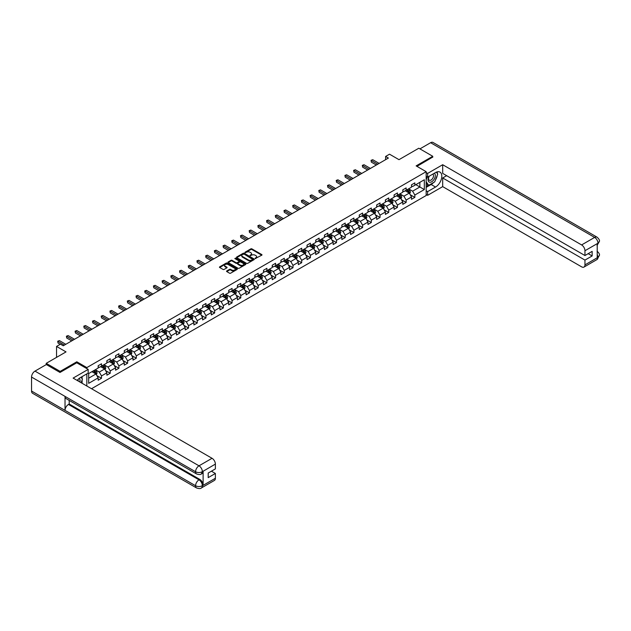 <?xml version="1.0" encoding="UTF-8"?>
<svg xmlns="http://www.w3.org/2000/svg" width="631" height="631" viewBox="0 0 631 631"><rect width="100%" height="100%" fill="white"/><g stroke="black" fill="none" stroke-linecap="round" stroke-linejoin="round"><path stroke-width="0.95" d="M255.184 258.568L261.762 255.208A0.773 0.45 0 0 0 261.762 254.569L251.911 248.882A0.773 0.45 0 0 0 250.815 248.882L244.994 252.242L244.994 252.684L246.516 252.25A2.477 1.428 0 0 1 250.018 252.25L250.838 252.723A2.477 1.428 0 0 1 251.564 253.733A2.477 1.428 0 0 1 250.838 254.75L250.089 255.626L251.603 255.192A2.477 1.428 0 0 1 255.113 255.192L255.934 255.665A2.477 1.428 0 0 1 256.659 256.675A2.477 1.428 0 0 1 255.934 257.685L255.184 258.118M226.774 270.951A0.773 0.45 0 0 0 226.774 271.582L229.534 273.184A0.773 0.45 0 0 0 230.63 273.184L237.098 269.453A0.773 0.45 0 0 0 237.098 268.814L227.239 263.127A0.773 0.45 0 0 0 226.143 263.127L219.683 266.858A0.773 0.45 0 0 0 219.683 267.489L223.019 269.421A0.773 0.45 0 0 0 224.115 269.421L226.884 267.82A0.773 0.45 0 0 0 226.884 267.189L225.228 266.235A2.074 1.199 0 0 1 224.62 265.383A2.074 1.199 0 0 1 225.898 264.279A2.074 1.199 0 0 1 228.154 264.539L234.645 268.285A2.074 1.199 0 0 1 235.253 269.129A2.074 1.199 0 0 1 233.975 270.242A2.074 1.199 0 0 1 231.711 269.981L230.63 269.35A0.773 0.45 0 0 0 229.534 269.35L226.774 270.951L226.774 271.582M432.748 157.253L432.748 156.283L418.803 148.23L398.997 159.667L389.516 154.193L385.604 156.449L388.396 158.058L63.242 345.78L60.45 344.171L56.545 346.427L56.545 357.383M76.801 362.825L76.801 361.792L60.174 371.391L46.221 363.338L66.026 351.901L56.545 346.427M76.801 361.792L86.841 367.589L426.17 171.679L426.17 195.515L91.527 388.72M432.748 156.283L416.129 165.882L426.17 171.679M246.571 263.348A0.773 0.45 0 0 0 247.667 263.348L254.127 259.617A0.773 0.45 0 0 0 254.127 258.986L244.268 253.291A0.773 0.45 0 0 0 243.172 253.291L236.712 257.022A0.773 0.45 0 0 0 236.712 257.653L246.571 263.348M235.04 258.678L245.601 264.539L239.149 268.262A0.773 0.45 0 0 1 238.053 268.262L228.193 262.575L228.193 261.936A0.773 0.45 0 0 0 228.193 262.575M228.193 261.936L230.962 260.343A0.773 0.45 0 0 1 232.058 260.343L236.057 262.654A0.773 0.45 0 0 0 237.153 262.654L238.983 261.589A0.773 0.45 0 0 0 238.983 260.958L234.819 258.56L235.592 258.111L245.609 263.9A0.773 0.45 0 0 1 245.609 264.531L245.609 263.9M46.221 364.623L46.221 363.338M60.174 371.391L60.174 372.361M86.841 386.014L86.841 373.875M86.841 368.622L86.841 367.589M96.858 375.595L101.512 378.284L101.512 375.934L106.868 372.842L106.868 375.193L110.22 373.26L110.22 370.91L115.576 367.818L115.576 370.168L118.92 368.236L118.92 365.885L124.275 362.793L124.275 365.144L127.628 363.211L127.628 360.861L132.983 357.769L132.983 360.12L136.328 358.187L136.328 355.837L141.683 352.745L141.683 355.095L145.027 353.163L145.027 350.812L150.391 347.713L150.391 350.071L153.735 348.138L153.735 345.78L159.091 342.688L159.091 345.047L162.435 343.114L162.435 340.756L167.791 337.664L167.791 340.014L171.143 338.082L171.143 335.731L176.499 332.64L176.499 334.99L179.843 333.058L179.843 330.707L185.198 327.615L185.198 329.966L188.551 328.033L188.551 325.683L193.906 322.591L193.906 324.941L197.251 323.009L197.251 320.658L202.606 317.567L202.606 319.917L205.958 317.985L205.958 315.634L211.314 312.542L211.314 314.893L214.658 312.96L214.658 310.61L220.014 307.518L220.014 309.868L223.366 307.936L223.366 305.585L228.722 302.494L228.722 304.844L232.066 302.912L232.066 300.561L237.422 297.469L237.422 299.82L240.774 297.887L240.774 295.537L246.129 292.445L246.129 294.795L249.474 292.863L249.474 290.512L254.829 287.42L254.829 289.771L258.182 287.839L258.182 285.488L263.537 282.388L263.537 284.747L266.881 282.814L266.881 280.456L272.237 277.364L272.237 279.722L275.581 277.782L275.581 275.431L280.937 272.34L280.937 274.69L284.289 272.758L284.289 270.407L289.645 267.315L289.645 269.666L292.989 267.733L292.989 265.383L298.345 262.291L298.345 264.641L301.697 262.709L301.697 260.358L307.052 257.267L307.052 259.617L310.397 257.685L310.397 255.334L315.752 252.242L315.752 254.593L319.105 252.66L319.105 250.31L324.46 247.218L324.46 249.568L327.805 247.636L327.805 245.285L333.16 242.194L333.16 244.544L336.512 242.612L336.512 240.261L341.868 237.169L341.868 239.52L345.212 237.587L345.212 235.237L350.568 232.145L350.568 234.495L353.92 232.563L353.92 230.212L359.276 227.121L359.276 229.471L362.62 227.539L362.62 225.188L367.976 222.096L367.976 224.447L371.328 222.514L371.328 220.156L376.683 217.064L376.683 219.422L380.028 217.49L380.028 215.132L385.383 212.04L385.383 214.39L388.728 212.458L388.728 210.107L394.091 207.015L394.091 209.366L397.435 207.433L397.435 205.083L402.791 201.991L402.791 204.341L406.135 202.409L406.135 200.059L411.491 196.967L411.491 199.317L414.843 197.385L414.843 195.034L424.324 189.56L424.324 179.764L419.86 182.343L419.86 186.981L424.324 189.56M101.512 378.284L98.168 380.217L98.168 377.866L88.679 383.34L88.679 373.552L98.168 368.07L98.168 365.72L101.512 363.787L101.512 366.138L106.868 363.046L106.868 360.695L110.22 358.763L110.22 361.113L115.576 358.022L115.576 355.671L118.92 353.739L118.92 356.089L124.275 352.997L124.275 350.647L127.628 348.714L127.628 351.065L132.983 347.973L132.983 345.622L136.328 343.69L136.328 346.04L141.683 342.948L141.683 340.598L145.027 338.666L145.027 341.016L150.391 337.924L150.391 335.574L153.735 333.641L153.735 335.992L159.091 332.9L159.091 330.549L162.435 328.617L162.435 330.967L167.791 327.875L167.791 325.525L171.143 323.593L171.143 325.943L176.499 322.851L176.499 320.501L179.843 318.568L179.843 320.919L185.198 317.827L185.198 315.476L188.551 313.544L188.551 315.894L193.906 312.802L193.906 310.444L197.251 308.512L197.251 310.87L202.606 307.778L202.606 305.42L205.958 303.487L205.958 305.838L211.314 302.746L211.314 300.395L214.658 298.463L214.658 300.813L220.014 297.722L220.014 295.371L223.366 293.439L223.366 295.789L228.722 292.697L228.722 290.347L232.066 288.414L232.066 290.765L237.422 287.673L237.422 285.322L240.774 283.39L240.774 285.74L246.129 282.649L246.129 280.298L249.474 278.366L249.474 280.716L254.829 277.624L254.829 275.274L258.182 273.341L258.182 275.692L263.537 272.6L263.537 270.249L266.881 268.317L266.881 270.667L272.237 267.576L272.237 265.225L275.581 263.293L275.581 265.643L280.937 262.551L280.937 260.201L284.289 258.268L284.289 260.619L289.645 257.527L289.645 255.176L292.989 253.244L292.989 255.594L298.345 252.503L298.345 250.152L301.697 248.212L301.697 250.57L307.052 247.478L307.052 245.12L310.397 243.187L310.397 245.546L315.752 242.446L315.752 240.095L319.105 238.163L319.105 240.514L324.46 237.422L324.46 235.071L327.805 233.139L327.805 235.489L333.16 232.397L333.16 230.047L336.512 228.114L336.512 230.465L341.868 227.373L341.868 225.022L345.212 223.09L345.212 225.441L350.568 222.349L350.568 219.998L353.92 218.066L353.92 220.416L359.276 217.324L359.276 214.974L362.62 213.041L362.62 215.392L367.976 212.3L367.976 209.949L371.328 208.017L371.328 210.368L376.683 207.276L376.683 204.925L380.028 202.993L380.028 205.343L385.383 202.251L385.383 199.901L388.728 197.968L388.728 200.319L394.091 197.227L394.091 194.876L397.435 192.944L397.435 195.294L402.791 192.203L402.791 189.852L406.135 187.92L406.135 190.27L411.491 187.178L411.491 184.82L414.843 182.887L414.843 185.246L424.324 179.764M100.621 366.658L104.636 368.977L99.28 372.069L95.265 369.75M98.168 366.785L99.28 367.431L101.512 366.138M99.28 372.069L101.512 375.934M104.636 368.977L106.868 372.842M109.321 361.634L113.343 363.953L107.988 367.045L103.965 364.726M106.868 361.76L107.988 362.407L110.22 361.113M107.988 367.045L110.22 370.91M113.343 363.953L115.576 367.818M118.029 356.61L122.043 358.929L116.688 362.02L112.673 359.702M115.576 356.736L116.688 357.383L118.92 356.089M116.688 362.02L118.92 365.885M122.043 358.929L124.275 362.793M126.728 351.585L130.751 353.904L125.395 356.996L121.373 354.677M124.275 351.712L125.395 352.358L127.628 351.065M125.395 356.996L127.628 360.861M130.751 353.904L132.983 357.769M135.436 346.553L139.451 348.88L134.095 351.972L130.081 349.653M132.983 346.687L134.095 347.326L136.328 346.04M134.095 351.972L136.328 355.837M139.451 348.88L141.683 352.745M144.136 341.529L148.159 343.848L142.803 346.94L138.781 344.621M141.683 341.663L142.803 342.302L145.027 341.016M142.803 346.94L145.027 350.812M148.159 343.848L150.391 347.713M152.844 336.504L156.859 338.823L151.503 341.915L147.488 339.596M150.391 336.638L151.503 337.277L153.735 335.992M151.503 341.915L153.735 345.78M156.859 338.823L159.091 342.688M161.544 331.48L165.567 333.799L160.203 336.891L156.188 334.572M159.091 331.614L160.203 332.253L162.435 330.967M160.203 336.891L162.435 340.756M165.567 333.799L167.791 337.664M170.252 326.456L174.266 328.775L168.911 331.867L164.896 329.548M167.791 326.582L168.911 327.229L171.143 325.943M168.911 331.867L171.143 335.731M174.266 328.775L176.499 332.64M178.952 321.431L182.966 323.75L177.611 326.842L173.596 324.523M176.499 321.558L177.611 322.204L179.843 320.919M177.611 326.842L179.843 330.707M182.966 323.75L185.198 327.615M187.659 316.407L191.674 318.726L186.319 321.818L182.304 319.499M185.198 316.533L186.319 317.18L188.551 315.894M186.319 321.818L188.551 325.683M191.674 318.726L193.906 322.591M196.359 311.383L200.374 313.702L195.018 316.794L191.004 314.475M193.906 311.509L195.018 312.156L197.251 310.87M195.018 316.794L197.251 320.658M200.374 313.702L202.606 317.567M205.067 306.358L209.082 308.677L203.726 311.769L199.704 309.45M202.606 306.485L203.726 307.131L205.958 305.838M203.726 311.769L205.958 315.634M209.082 308.677L211.314 312.542M213.767 301.334L217.782 303.653L212.426 306.745L208.411 304.426M211.314 301.46L212.426 302.107L214.658 300.813M212.426 306.745L214.658 310.61M217.782 303.653L220.014 307.518M222.467 296.31L226.49 298.629L221.134 301.721L217.111 299.402M220.014 296.436L221.134 297.083L223.366 295.789M221.134 301.721L223.366 305.585M226.49 298.629L228.722 302.494M231.175 291.285L235.189 293.604L229.834 296.696L225.819 294.377M228.722 291.412L229.834 292.058L232.066 290.765M229.834 296.696L232.066 300.561M235.189 293.604L237.422 297.469M239.875 286.261L243.897 288.58L238.542 291.672L234.519 289.353M237.422 286.387L238.542 287.034L240.774 285.74M238.542 291.672L240.774 295.537M243.897 288.58L246.129 292.445M248.582 281.229L252.597 283.548L247.242 286.648L243.227 284.321M246.129 281.363L247.242 282.002L249.474 280.716M247.242 286.648L249.474 290.512M252.597 283.548L254.829 287.42M257.282 276.204L261.305 278.523L255.949 281.615L251.927 279.296M254.829 276.339L255.949 276.977L258.182 275.692M255.949 281.615L258.182 285.488M261.305 278.523L263.537 282.388M265.99 271.18L270.005 273.499L264.649 276.591L260.635 274.272M263.537 271.314L264.649 271.953L266.881 270.667M264.649 276.591L266.881 280.456M270.005 273.499L272.237 277.364M274.69 266.156L278.713 268.475L273.349 271.567L269.334 269.248M272.237 266.29L273.349 266.929L275.581 265.643M273.349 271.567L275.581 275.431M278.713 268.475L280.937 272.34M283.398 261.131L287.413 263.45L282.057 266.542L278.042 264.223M280.937 261.258L282.057 261.904L284.289 260.619M282.057 266.542L284.289 270.407M287.413 263.45L289.645 267.315M292.098 256.107L296.113 258.426L290.757 261.518L286.742 259.199M289.645 256.233L290.757 256.88L292.989 255.594M290.757 261.518L292.989 265.383M296.113 258.426L298.345 262.291M300.806 251.083L304.82 253.402L299.465 256.494L295.45 254.175M298.345 251.209L299.465 251.856L301.697 250.57M299.465 256.494L301.697 260.358M304.82 253.402L307.052 257.267M309.505 246.058L313.52 248.377L308.165 251.469L304.15 249.15M307.052 246.185L308.165 246.831L310.397 245.546M308.165 251.469L310.397 255.334M313.52 248.377L315.752 252.242M318.213 241.034L322.228 243.353L316.872 246.445L312.858 244.126M315.752 241.16L316.872 241.807L319.105 240.514M316.872 246.445L319.105 250.31M322.228 243.353L324.46 247.218M326.913 236.01L330.928 238.329L325.572 241.421L321.558 239.102M324.46 236.136L325.572 236.783L327.805 235.489M325.572 241.421L327.805 245.285M330.928 238.329L333.16 242.194M335.621 230.985L339.636 233.304L334.28 236.396L330.258 234.077M333.16 231.112L334.28 231.758L336.512 230.465M334.28 236.396L336.512 240.261M339.636 233.304L341.868 237.169M344.321 225.961L348.336 228.28L342.98 231.372L338.965 229.053M341.868 226.087L342.98 226.734L345.212 225.441M342.98 231.372L345.212 235.237M348.336 228.28L350.568 232.145M353.021 220.929L357.043 223.256L351.688 226.348L347.665 224.029M350.568 221.063L351.688 221.702L353.92 220.416M351.688 226.348L353.92 230.212M357.043 223.256L359.276 227.121M361.729 215.905L365.743 218.223L360.388 221.315L356.373 218.996M359.276 216.039L360.388 216.678L362.62 215.392M360.388 221.315L362.62 225.188M365.743 218.223L367.976 222.096M370.429 210.88L374.451 213.199L369.096 216.291L365.073 213.972M367.976 211.014L369.096 211.653L371.328 210.368M369.096 216.291L371.328 220.156M374.451 213.199L376.683 217.064M379.136 205.856L383.151 208.175L377.795 211.267L373.781 208.948M376.683 205.99L377.795 206.629L380.028 205.343M377.795 211.267L380.028 215.132M383.151 208.175L385.383 212.04M387.836 200.832L391.859 203.15L386.503 206.242L382.481 203.923M385.383 200.958L386.503 201.604L388.728 200.319M386.503 206.242L388.728 210.107M391.859 203.15L394.091 207.015M396.544 195.807L400.559 198.126L395.203 201.218L391.188 198.899M394.091 195.933L395.203 196.58L397.435 195.294M395.203 201.218L397.435 205.083M400.559 198.126L402.791 201.991M405.244 190.783L409.267 193.102L403.903 196.194L399.888 193.875M402.791 190.909L403.903 191.556L406.135 190.27M403.903 196.194L406.135 200.059M409.267 193.102L411.491 196.967M415.845 184.662L419.86 186.981L412.611 191.169L408.596 188.85M411.491 185.885L412.611 186.531L414.843 185.246M412.611 191.169L414.843 195.034M385.604 156.449L385.604 159.667M88.679 378.19L95.936 374.002L91.921 371.683M95.936 374.002L98.168 377.866M410.182 194.695L414.843 197.385M401.482 199.719L406.135 202.409M392.774 204.744L397.435 207.433M384.074 209.768L388.728 212.458M375.366 214.8L380.028 217.49M366.666 219.825L371.328 222.514M357.958 224.849L362.62 227.539M349.258 229.873L353.92 232.563M340.559 234.898L345.212 237.587M331.851 239.922L336.512 242.612M323.151 244.946L327.805 247.636M314.443 249.971L319.105 252.66M305.743 254.995L310.397 257.685M297.035 260.019L301.697 262.709M288.335 265.044L292.989 267.733M279.628 270.068L284.289 272.758M270.928 275.092L275.581 277.782M262.22 280.125L266.881 282.814M253.52 285.149L258.182 287.839M244.812 290.173L249.474 292.863M236.112 295.198L240.774 297.887M227.405 300.222L232.066 302.912M218.705 305.246L223.366 307.936M210.005 310.271L214.658 312.96M201.297 315.295L205.958 317.985M192.597 320.319L197.251 323.009M183.889 325.344L188.551 328.033M175.189 330.368L179.843 333.058M166.481 335.392L171.143 338.082M157.782 340.425L162.435 343.114M149.074 345.449L153.735 348.138M140.374 350.473L145.027 353.163M131.666 355.498L136.328 358.187M122.966 360.522L127.628 363.211M114.258 365.546L118.92 368.236M105.558 370.571L110.22 373.26M255.397 258.639L255.934 258.331A2.477 1.428 0 0 0 256.659 257.322L256.659 256.675M251.564 253.733L251.564 254.38A2.477 1.428 0 0 1 250.838 255.389L250.302 255.697M261.762 254.569L261.762 255.208L251.911 249.529A0.773 0.45 0 0 0 250.815 249.529L245.214 252.763M254.127 258.986L254.127 259.617L244.268 253.938A0.773 0.45 0 0 0 243.172 253.938L236.72 257.661L236.712 257.022M252.755 259.522L244.102 254.08L242.541 254.538A2.477 1.428 0 0 0 241.815 255.555A2.477 1.428 0 0 0 242.541 256.565L248.456 259.98A2.477 1.428 0 0 0 251.966 259.98L252.755 259.522L252.755 260.169L252.755 259.72M241.815 255.555L241.815 256.194A2.477 1.428 0 0 0 242.541 257.211L242.541 256.565M252.755 260.169L251.966 260.627A2.477 1.428 0 0 1 248.456 260.627L242.541 257.211M228.209 262.575L230.962 260.989L230.962 260.343M239.212 261.273L239.212 261.92A0.773 0.45 0 0 1 238.983 262.236L237.153 263.293A0.773 0.45 0 0 1 236.057 263.293L232.058 260.989A0.773 0.45 0 0 0 230.962 260.989M240.206 265.044A2.074 1.199 0 0 0 242.462 265.304A2.074 1.199 0 0 0 243.74 264.2A2.074 1.199 0 0 0 243.132 263.356L240.845 262.039A0.773 0.45 0 0 0 239.748 262.039L237.919 263.095A0.773 0.45 0 0 0 237.919 263.726L240.206 265.044L240.206 265.69A2.074 1.199 0 0 0 242.462 265.951A2.074 1.199 0 0 0 243.74 264.846L243.74 264.2M237.69 263.411L237.69 264.058A0.773 0.45 0 0 0 237.919 264.373L237.919 263.726M240.206 265.69L237.919 264.373M235.253 269.129L235.253 269.776A2.074 1.199 0 0 1 233.975 270.88A2.074 1.199 0 0 1 231.711 270.62L230.63 269.997A0.773 0.45 0 0 0 229.534 269.997L226.781 271.59M224.62 265.383L224.62 266.03A2.074 1.199 0 0 0 225.228 266.874L225.228 266.235M226.884 267.189L226.884 267.82L225.228 266.874M237.098 268.814L237.098 269.453L227.239 263.766A0.773 0.45 0 0 0 226.143 263.766L219.691 267.497M409.7 193.867L410.371 192.195A2.09 1.207 -120 0 0 409.7 190.412L408.549 188.874M406.538 191.532L405.757 190.483M406.821 189.876L407.973 191.414A2.09 1.207 60 0 1 408.572 192.668L409.235 192.281A2.09 1.207 -120 0 0 408.643 191.027L407.492 189.489M406.963 189.789L408.241 191.493A1.065 0.615 60 0 1 408.438 191.816L409.235 192.281M377.74 164.21L371.344 160.511L372.74 159.706L379.136 163.405M376.344 165.014L371.344 162.128L371.036 160.337L372.74 159.706M371.344 162.128L371.036 160.337M428.993 176.333A5.127 2.958 120 0 0 429.877 182.249A5.127 2.958 120 0 0 434.507 178.581A5.127 2.958 120 0 0 434.388 173.217M429.285 176.159A3.51 2.027 120 0 0 429.277 180.237A3.51 2.027 120 0 0 429.79 180.395A3.51 2.027 120 0 0 433 177.8A3.51 2.027 120 0 0 432.787 174.156A3.51 2.027 120 0 0 432.771 174.148M436.344 172.145L437.717 174.101L434.704 181.862L428.678 185.34L426.17 183.653M428.678 185.34L426.17 181.767M426.17 179.764L427.274 176.925M79.861 381.984A5.127 2.958 120 0 0 79.183 378.403M78.228 381.045A3.51 2.027 120 0 0 77.865 379.602M81.028 377.228L82.432 379.223L81.083 382.694M433.592 182.501A8.873 5.127 120 0 1 431.131 184.504L435.54 187.044A8.873 5.127 120 0 0 441.337 179.228A8.873 5.127 120 0 0 439.981 172.113A8.873 5.127 120 0 0 435.54 172.555L427.621 177.122L427.621 173.422L442.686 164.723L581.608 244.931L594.631 237.406L430.602 142.709L419.923 148.877M435.54 187.044L427.621 191.619L427.621 195.326L442.686 186.626L442.686 177.966L584.953 260.098L584.953 264.902L598.062 257.267L597.226 257.653L597.226 243.803L597.983 243.203L584.953 250.728A4.732 2.737 -120 0 0 581.608 244.931M446.645 175.678L442.686 177.966M588.187 253.662L592.146 255.949L592.146 251.375L584.953 255.531L442.686 173.391L442.686 164.723M426.17 176.286L427.621 177.122M426.17 172.586L427.621 173.422M426.17 194.49L427.621 195.326M426.17 190.783L427.621 191.619M442.686 186.626L581.608 266.834A4.732 2.737 -120 0 0 583.975 267.071A4.732 2.737 -120 0 0 584.953 264.902M430.602 142.709A4.851 2.8 -60 0 1 433.032 142.464L597.06 237.169A4.851 2.8 -60 0 0 594.631 237.406A4.732 2.737 60 0 1 597.983 243.203M584.953 255.531L584.953 250.728M592.146 255.949L584.953 260.098M432.748 157.056L416.965 166.363M435.358 180.182A8.873 5.127 120 0 0 437.267 175.252M437.409 173.667A8.873 5.127 120 0 0 437.188 171.853M431.131 184.504L426.17 187.368M426.17 186.334L428.291 185.112M426.17 184.402L426.611 184.149M597.226 254.34L597.983 257.219M597.06 251.177C598.961 252.889 599.758 254.261 599.45 255.287L598.07 257.259M597.06 237.169C598.961 238.865 599.758 240.245 599.45 241.31L598.062 243.258M196.58 473.952A4.851 2.8 -60 0 1 195.578 471.759C197.811 472.832 200.043 472.824 202.267 471.736L201.376 473.944C200.587 474.749 198.986 474.757 196.58 473.952L66.034 398.579A4.851 2.8 -60 0 1 65.025 396.386L31.55 377.062A4.851 2.8 -60 0 1 34.981 371.115L46.331 364.56L60 372.456L76.745 362.793L88.182 369.395L88.182 373.102L80.255 377.669A8.873 5.127 120 0 0 77.148 380.422M88.182 369.395L73.117 378.095L212.04 458.295A4.732 2.737 60 0 1 215.384 464.093L215.384 468.896L208.191 473.053L208.191 477.628L215.384 473.471L215.384 478.266A4.732 2.737 60 0 1 214.406 480.436L201.376 487.96A4.732 2.737 -120 0 0 202.354 485.791L215.384 478.266M81.904 383.167L83.773 384.247M82.101 383.049L82.101 380.075M82.101 378.75L82.101 376.612M201.376 487.96C200.619 488.757 199.025 488.765 196.58 487.96L32.552 393.263A4.851 2.8 -60 0 1 31.55 391.039L65.025 410.371A4.851 2.8 -60 0 1 68.456 404.455L199.01 479.828L199.767 479.394A4.732 2.737 60 0 1 203.111 485.192L203.111 471.341A4.732 2.737 60 0 1 202.133 473.51L201.376 473.944M31.55 377.062L31.55 391.039M34.981 371.115L199.01 465.82A4.851 2.8 -60 0 0 195.578 471.759L65.025 396.386L65.025 410.371L195.578 485.744C197.803 486.817 200.035 486.817 202.275 485.744L202.354 485.791M215.384 473.471L211.424 471.183M69.213 400.409L69.213 404.021L199.767 479.394M69.213 404.021L68.456 404.455M401 198.891L401.663 197.219A2.09 1.207 -120 0 0 400.993 195.436L399.841 193.898M397.838 196.556L397.057 195.515M398.114 194.9L399.265 196.438A2.09 1.207 60 0 1 399.865 197.692L400.535 197.306A2.09 1.207 -120 0 0 399.936 196.052L398.784 194.514M398.264 194.813L399.541 196.517A1.065 0.615 60 0 1 399.731 196.84L400.535 197.306M392.293 203.916L392.963 202.243A2.09 1.207 -120 0 0 392.293 200.461L391.141 198.923M389.138 201.581L388.349 200.54M389.414 199.924L390.565 201.463A2.09 1.207 60 0 1 391.165 202.717L391.835 202.33A2.09 1.207 -120 0 0 391.236 201.076L390.084 199.538M389.556 199.838L390.834 201.549A1.065 0.615 60 0 1 391.031 201.873L391.835 202.33M369.04 169.234L362.636 165.535L364.032 164.73L370.429 168.43M367.644 170.039L362.636 167.152L362.328 165.361L364.032 164.73M362.636 167.152L362.328 165.361M360.333 174.259L353.936 170.567L355.332 169.755L361.729 173.454M358.936 175.063L353.936 172.176L353.628 170.386L355.332 169.755M353.936 172.176L353.628 170.386M383.593 208.94L384.255 207.268A2.09 1.207 -120 0 0 383.593 205.485L382.441 203.947M380.43 206.605L379.649 205.564M380.706 204.949L381.858 206.487A2.09 1.207 60 0 1 382.457 207.741L383.127 207.354A2.09 1.207 -120 0 0 382.528 206.1L381.376 204.562M380.856 204.862L382.134 206.574A1.065 0.615 60 0 1 382.323 206.897L383.127 207.354M374.893 213.964L375.555 212.292A2.09 1.207 -120 0 0 374.885 210.509L373.733 208.979M371.73 211.63L370.941 210.588M372.006 209.973L373.158 211.511A2.09 1.207 60 0 1 373.757 212.765L374.428 212.379A2.09 1.207 -120 0 0 373.828 211.125L372.676 209.587M372.148 209.886L373.426 211.598A1.065 0.615 60 0 1 373.623 211.921L374.428 212.379M366.185 218.989L366.848 217.316A2.09 1.207 -120 0 0 366.185 215.542L365.034 214.004M363.022 216.654L362.241 215.613M363.298 214.997L364.45 216.536A2.09 1.207 60 0 1 365.049 217.798L365.72 217.411A2.09 1.207 -120 0 0 365.12 216.149L363.969 214.611M363.448 214.919L364.726 216.622A1.065 0.615 60 0 1 364.915 216.946L365.72 217.411M351.633 179.283L345.228 175.592L346.624 174.787L353.021 178.478M350.237 180.087L345.228 177.201L344.92 175.41L346.624 174.787M345.228 177.201L344.92 175.41M342.925 184.307L336.528 180.616L337.924 179.811L344.321 183.503M341.529 185.112L336.528 182.225L336.22 180.434L337.924 179.811M336.528 182.225L336.22 180.434M334.225 189.332L327.82 185.64L329.216 184.836L335.621 188.527M332.829 190.136L327.82 187.249L327.513 185.459L329.216 184.836M327.82 187.249L327.513 185.459M357.485 224.013L358.148 222.341A2.09 1.207 -120 0 0 357.477 220.566L356.326 219.028M354.322 221.678L353.534 220.637M354.598 220.022L355.75 221.56A2.09 1.207 60 0 1 356.349 222.822L357.02 222.435A2.09 1.207 -120 0 0 356.42 221.173L355.269 219.635M354.74 219.943L356.018 221.647A1.065 0.615 60 0 1 356.215 221.97L357.02 222.435M325.517 194.356L319.12 190.665L320.516 189.86L326.913 193.551M324.121 195.16L319.12 192.274L318.813 190.483L320.516 189.86M319.12 192.274L318.813 190.483M348.777 229.037L349.44 227.365A2.09 1.207 -120 0 0 348.777 225.59L347.626 224.052M345.614 226.703L344.834 225.661M345.891 225.046L347.042 226.584A2.09 1.207 60 0 1 347.642 227.846L348.312 227.46A2.09 1.207 -120 0 0 347.713 226.198L346.561 224.66M346.04 224.967L347.318 226.671A1.065 0.615 60 0 1 347.507 226.994L348.312 227.46M316.817 199.38L310.413 195.689L311.809 194.884L318.213 198.576M315.421 200.185L310.413 197.298L310.113 195.507L311.809 194.884M310.413 197.298L310.113 195.507M340.077 234.062L340.74 232.389A2.09 1.207 -120 0 0 340.07 230.615L338.918 229.077M336.915 231.727L336.134 230.686M337.191 230.07L338.342 231.609A2.09 1.207 60 0 1 338.942 232.871L339.612 232.484A2.09 1.207 -120 0 0 339.013 231.222L337.861 229.684M337.333 229.992L338.61 231.695A1.065 0.615 60 0 1 338.808 232.019L339.612 232.484M308.109 204.405L301.713 200.713L303.109 199.909L309.505 203.6M306.713 205.217L301.713 202.322L301.405 200.54L303.109 199.909M301.713 202.322L301.405 200.54M331.37 239.094L332.032 237.422A2.09 1.207 -120 0 0 331.37 235.639L330.218 234.101M328.207 236.759L327.426 235.71M328.483 235.103L329.634 236.633A2.09 1.207 60 0 1 330.234 237.895L330.904 237.508A2.09 1.207 -120 0 0 330.305 236.246L329.153 234.716M328.633 235.016L329.91 236.72A1.065 0.615 60 0 1 330.1 237.043L330.904 237.508M299.409 209.437L293.005 205.738L294.401 204.933L300.806 208.624M298.013 210.241L293.005 207.347L292.705 205.564L294.401 204.933M293.005 207.347L292.705 205.564M322.67 244.118L323.332 242.446A2.09 1.207 -120 0 0 322.662 240.663L321.51 239.125M319.507 241.783L318.726 240.734M319.783 240.127L320.934 241.665A2.09 1.207 60 0 1 321.534 242.919L322.204 242.533A2.09 1.207 -120 0 0 321.605 241.279L320.453 239.741M319.933 240.04L321.203 241.744A1.065 0.615 60 0 1 321.4 242.067L322.204 242.533M290.702 214.461L284.305 210.762L285.701 209.957L292.098 213.657M289.313 215.266L284.305 212.371L283.997 210.588L285.701 209.957M284.305 212.371L283.997 210.588M313.962 249.142L314.624 247.47A2.09 1.207 -120 0 0 313.962 245.688L312.81 244.15M310.799 246.808L310.018 245.759M311.083 245.151L312.235 246.689A2.09 1.207 60 0 1 312.826 247.944L313.497 247.557A2.09 1.207 -120 0 0 312.897 246.303L311.746 244.765M311.225 245.065L312.503 246.768A1.065 0.615 60 0 1 312.7 247.092L313.497 247.557M282.002 219.485L275.605 215.786L276.993 214.982L283.398 218.681M280.606 220.29L275.605 217.395L275.297 215.613L276.993 214.982M275.605 217.395L275.297 215.613M305.262 254.167L305.925 252.495A2.09 1.207 -120 0 0 305.254 250.712L304.103 249.174M302.099 251.832L301.318 250.783M302.375 250.176L303.527 251.714A2.09 1.207 60 0 1 304.126 252.968L304.797 252.581A2.09 1.207 -120 0 0 304.197 251.327L303.046 249.789M302.525 250.089L303.803 251.793A1.065 0.615 60 0 1 303.992 252.116L304.797 252.581M273.294 224.51L266.897 220.811L268.293 220.006L274.69 223.705M271.906 225.314L266.897 222.427L266.59 220.637L268.293 220.006M266.897 222.427L266.59 220.637M296.554 259.191L297.225 257.519A2.09 1.207 -120 0 0 296.554 255.736L295.403 254.198M293.391 256.856L292.61 255.807M293.675 255.2L294.827 256.738A2.09 1.207 60 0 1 295.426 257.992L296.089 257.606A2.09 1.207 -120 0 0 295.497 256.352L294.346 254.814M293.817 255.113L295.095 256.817A1.065 0.615 60 0 1 295.292 257.14L296.089 257.606M264.594 229.534L258.197 225.835L259.586 225.03L265.99 228.73M263.198 230.339L258.197 227.452L257.89 225.661L259.586 225.03M258.197 227.452L257.89 225.661M287.854 264.215L288.517 262.543A2.09 1.207 -120 0 0 287.846 260.761L286.695 259.223M284.691 261.881L283.911 260.84M284.967 260.224L286.119 261.762A2.09 1.207 60 0 1 286.719 263.017L287.389 262.63A2.09 1.207 -120 0 0 286.789 261.376L285.638 259.838M285.117 260.138L286.395 261.841A1.065 0.615 60 0 1 286.584 262.173L287.389 262.63M255.886 234.558L249.49 230.867L250.886 230.055L257.282 233.754M254.498 235.363L249.49 232.476L249.182 230.686L250.886 230.055M249.49 232.476L249.182 230.686M279.147 269.24L279.817 267.568A2.09 1.207 -120 0 0 279.147 265.785L277.995 264.247M275.984 266.905L275.203 265.864M276.268 265.249L277.419 266.787A2.09 1.207 60 0 1 278.019 268.041L278.681 267.654A2.09 1.207 -120 0 0 278.09 266.4L276.938 264.862M276.41 265.162L277.687 266.874A1.065 0.615 60 0 1 277.885 267.197L278.681 267.654M247.186 239.583L240.79 235.891L242.186 235.079L248.582 238.778M245.79 240.387L240.79 237.501L240.482 235.71L242.186 235.079M240.79 237.501L240.482 235.71M270.447 274.264L271.109 272.592A2.09 1.207 -120 0 0 270.447 270.809L269.295 269.279M267.284 271.929L266.503 270.888M267.56 270.273L268.711 271.811A2.09 1.207 60 0 1 269.311 273.065L269.981 272.679A2.09 1.207 -120 0 0 269.382 271.425L268.23 269.887M267.71 270.186L268.987 271.898A1.065 0.615 60 0 1 269.177 272.221L269.981 272.679M238.486 244.607L232.082 240.916L233.478 240.111L239.875 243.803M237.09 245.412L232.082 242.525L231.774 240.734L233.478 240.111M232.082 242.525L231.774 240.734M261.747 279.288L262.409 277.616A2.09 1.207 -120 0 0 261.739 275.834L260.587 274.304M258.584 276.954L257.795 275.913M258.86 275.297L260.011 276.835A2.09 1.207 60 0 1 260.611 278.097L261.281 277.711A2.09 1.207 -120 0 0 260.682 276.449L259.53 274.911M259.002 275.219L260.28 276.922A1.065 0.615 60 0 1 260.477 277.246L261.281 277.711M229.779 249.631L223.382 245.94L224.778 245.136L231.175 248.827M228.383 250.436L223.382 247.549L223.074 245.759L224.778 245.136M223.382 247.549L223.074 245.759M253.039 284.313L253.701 282.641A2.09 1.207 -120 0 0 253.039 280.866L251.887 279.328M249.876 281.978L249.095 280.937M250.152 280.322L251.304 281.86A2.09 1.207 60 0 1 251.903 283.122L252.574 282.735A2.09 1.207 -120 0 0 251.974 281.473L250.822 279.935M250.302 280.243L251.58 281.947A1.065 0.615 60 0 1 251.769 282.27L252.574 282.735M221.079 254.656L214.674 250.964L216.07 250.16L222.467 253.851M219.683 255.46L214.674 252.574L214.366 250.783L216.07 250.16M214.674 252.574L214.366 250.783M244.339 289.337L245.002 287.665A2.09 1.207 -120 0 0 244.331 285.89L243.18 284.352M241.176 287.002L240.387 285.961M241.452 285.346L242.604 286.884A2.09 1.207 60 0 1 243.203 288.146L243.874 287.76A2.09 1.207 -120 0 0 243.274 286.498L242.123 284.96M241.594 285.267L242.872 286.971A1.065 0.615 60 0 1 243.069 287.294L243.874 287.76M212.371 259.68L205.974 255.989L207.37 255.184L213.767 258.876M210.975 260.485L205.974 257.598L205.667 255.807L207.37 255.184M205.974 257.598L205.667 255.807M235.631 294.361L236.294 292.689A2.09 1.207 -120 0 0 235.631 290.915L234.48 289.377M232.468 292.027L231.687 290.986M232.744 290.37L233.896 291.908A2.09 1.207 60 0 1 234.495 293.17L235.166 292.784A2.09 1.207 -120 0 0 234.566 291.522L233.415 289.984M232.894 290.292L234.172 291.995A1.065 0.615 60 0 1 234.361 292.319L235.166 292.784M203.671 264.704L197.266 261.013L198.662 260.209L205.067 263.9M202.275 265.509L197.266 262.622L196.959 260.84L198.662 260.209M197.266 262.622L196.959 260.84M226.931 299.394L227.594 297.722A2.09 1.207 -120 0 0 226.923 295.939L225.772 294.401M223.768 297.051L222.988 296.01M224.044 295.403L225.196 296.933A2.09 1.207 60 0 1 225.795 298.195L226.466 297.808A2.09 1.207 -120 0 0 225.866 296.546L224.715 295.016M224.186 295.316L225.464 297.02A1.065 0.615 60 0 1 225.661 297.343L226.466 297.808M194.963 269.729L188.566 266.037L189.963 265.233L196.359 268.924M193.567 270.541L188.566 267.647L188.259 265.864L189.963 265.233M188.566 267.647L188.259 265.864M218.223 304.418L218.886 302.746A2.09 1.207 -120 0 0 218.223 300.963L217.072 299.425M215.061 302.083L214.28 301.034M215.337 300.427L216.488 301.957A2.09 1.207 60 0 1 217.088 303.219L217.758 302.833A2.09 1.207 -120 0 0 217.159 301.571L216.007 300.04M215.486 300.34L216.764 302.044A1.065 0.615 60 0 1 216.954 302.367L217.758 302.833M186.263 274.761L179.859 271.062L181.255 270.257L187.659 273.949M184.867 275.566L179.859 272.671L179.559 270.888L181.255 270.257M179.859 272.671L179.559 270.888M209.524 309.442L210.186 307.77A2.09 1.207 -120 0 0 209.516 305.988L208.364 304.45M206.361 307.108L205.58 306.059M206.637 305.451L207.788 306.989A2.09 1.207 60 0 1 208.388 308.243L209.058 307.857A2.09 1.207 -120 0 0 208.459 306.603L207.307 305.065M206.779 305.365L208.056 307.068A1.065 0.615 60 0 1 208.254 307.392L209.058 307.857M177.556 279.785L171.159 276.086L172.555 275.282L178.952 278.981M176.159 280.59L171.159 277.695L170.851 275.913L172.555 275.282M171.159 277.695L170.851 275.913M200.816 314.467L201.478 312.795A2.09 1.207 -120 0 0 200.816 311.012L199.664 309.474M197.653 312.132L196.872 311.083M197.937 310.476L199.088 312.014A2.09 1.207 60 0 1 199.68 313.268L200.35 312.881A2.09 1.207 -120 0 0 199.751 311.627L198.599 310.089M198.079 310.389L199.357 312.093A1.065 0.615 60 0 1 199.554 312.416L200.35 312.881M168.856 284.81L162.459 281.11L163.847 280.306L170.252 284.005M167.46 285.614L162.459 282.727L162.151 280.937L163.847 280.306M162.459 282.727L162.151 280.937M192.116 319.491L192.778 317.819A2.09 1.207 -120 0 0 192.108 316.036L190.956 314.498M188.953 317.156L188.172 316.107M189.229 315.5L190.381 317.038A2.09 1.207 60 0 1 190.98 318.292L191.65 317.906A2.09 1.207 -120 0 0 191.051 316.652L189.899 315.114M189.379 315.413L190.657 317.117A1.065 0.615 60 0 1 190.846 317.44L191.65 317.906M160.148 289.834L153.751 286.135L155.147 285.33L161.544 289.03M158.76 290.639L153.751 287.752L153.443 285.961L155.147 285.33M153.751 287.752L153.443 285.961M183.408 324.515L184.071 322.843A2.09 1.207 -120 0 0 183.408 321.061L182.256 319.523M180.245 322.181L179.464 321.132M180.529 320.524L181.681 322.062A2.09 1.207 60 0 1 182.272 323.317L182.943 322.93A2.09 1.207 -120 0 0 182.343 321.676L181.192 320.138M180.671 320.438L181.949 322.141A1.065 0.615 60 0 1 182.146 322.465L182.943 322.93M151.448 294.858L145.051 291.159L146.439 290.355L152.844 294.054M150.052 295.663L145.051 292.776L144.744 290.986L146.439 290.355M145.051 292.776L144.744 290.986M174.708 329.54L175.371 327.868A2.09 1.207 -120 0 0 174.7 326.085L173.549 324.547M171.545 327.205L170.764 326.164M171.821 325.549L172.973 327.087A2.09 1.207 60 0 1 173.572 328.341L174.243 327.954A2.09 1.207 -120 0 0 173.643 326.7L172.492 325.162M171.971 325.462L173.249 327.173A1.065 0.615 60 0 1 173.438 327.497L174.243 327.954M142.74 299.883L136.343 296.191L137.739 295.379L144.136 299.078M141.352 300.687L136.343 297.8L136.036 296.01L137.739 295.379M136.343 297.8L136.036 296.01M166 334.564L166.671 332.892A2.09 1.207 -120 0 0 166 331.109L164.849 329.571M162.837 332.229L162.057 331.188M163.121 330.573L164.273 332.111A2.09 1.207 60 0 1 164.872 333.365L165.535 332.979A2.09 1.207 -120 0 0 164.943 331.725L163.792 330.187M163.263 330.486L164.541 332.198A1.065 0.615 60 0 1 164.738 332.521L165.535 332.979M134.04 304.907L127.643 301.216L129.039 300.411L135.436 304.103M132.644 305.712L127.643 302.825L127.336 301.034L129.039 300.411M127.643 302.825L127.336 301.034M157.3 339.588L157.963 337.916A2.09 1.207 -120 0 0 157.293 336.134L156.141 334.604M154.138 337.254L153.357 336.213M154.414 335.597L155.565 337.135A2.09 1.207 60 0 1 156.165 338.39L156.835 338.003A2.09 1.207 -120 0 0 156.236 336.749L155.084 335.211M154.563 335.511L155.841 337.222A1.065 0.615 60 0 1 156.031 337.546L156.835 338.003M125.34 309.931L118.936 306.24L120.332 305.436L126.728 309.127M123.944 310.736L118.936 307.849L118.628 306.059L120.332 305.436M118.936 307.849L118.628 306.059M148.593 344.613L149.263 342.941A2.09 1.207 -120 0 0 148.593 341.166L147.441 339.628M145.438 342.278L144.649 341.237M145.714 340.622L146.865 342.16A2.09 1.207 60 0 1 147.465 343.422L148.135 343.035A2.09 1.207 -120 0 0 147.536 341.773L146.384 340.235M145.856 340.543L147.133 342.247A1.065 0.615 60 0 1 147.331 342.57L148.135 343.035M116.632 314.956L110.236 311.264L111.632 310.46L118.029 314.151M115.236 315.76L110.236 312.873L109.928 311.083L111.632 310.46M110.236 312.873L109.928 311.083M139.893 349.637L140.555 347.965A2.09 1.207 -120 0 0 139.893 346.19L138.741 344.652M136.73 347.302L135.949 346.261M137.006 345.646L138.157 347.184A2.09 1.207 60 0 1 138.757 348.446L139.427 348.06A2.09 1.207 -120 0 0 138.828 346.798L137.676 345.26M137.156 345.567L138.434 347.271A1.065 0.615 60 0 1 138.623 347.594L139.427 348.06M107.933 319.98L101.528 316.289L102.924 315.484L109.321 319.176M106.536 320.785L101.528 317.898L101.22 316.107L102.924 315.484M101.528 317.898L101.22 316.107M131.193 354.661L131.855 352.989A2.09 1.207 -120 0 0 131.185 351.215L130.033 349.677M128.03 352.327L127.241 351.286M128.306 350.67L129.458 352.208A2.09 1.207 60 0 1 130.057 353.47L130.727 353.084A2.09 1.207 -120 0 0 130.128 351.822L128.976 350.284M128.448 350.591L129.726 352.295A1.065 0.615 60 0 1 129.923 352.619L130.727 353.084M99.225 325.004L92.828 321.313L94.224 320.509L100.621 324.2M97.829 325.809L92.828 322.922L92.52 321.132L94.224 320.509M92.828 322.922L92.52 321.132M122.485 359.686L123.148 358.014A2.09 1.207 -120 0 0 122.485 356.239L121.333 354.701M119.322 357.351L118.541 356.31M119.598 355.695L120.75 357.233A2.09 1.207 60 0 1 121.349 358.495L122.02 358.108A2.09 1.207 -120 0 0 121.42 356.846L120.269 355.308M119.748 355.616L121.026 357.32A1.065 0.615 60 0 1 121.215 357.643L122.02 358.108M90.525 330.029L84.12 326.337L85.516 325.533L91.921 329.224M89.129 330.841L84.12 327.946L83.813 326.164L85.516 325.533M84.12 327.946L83.813 326.164M113.785 364.718L114.448 363.046A2.09 1.207 -120 0 0 113.777 361.263L112.626 359.725M110.622 362.383L109.833 361.334M110.898 360.727L112.05 362.257A2.09 1.207 60 0 1 112.649 363.519L113.32 363.133A2.09 1.207 -120 0 0 112.72 361.871L111.569 360.34M111.04 360.64L112.318 362.344A1.065 0.615 60 0 1 112.515 362.667L113.32 363.133M81.817 335.061L75.42 331.362L76.816 330.557L83.213 334.249M80.421 335.866L75.42 332.971L75.113 331.188L76.816 330.557M75.42 332.971L75.113 331.188M105.077 369.742L105.74 368.07A2.09 1.207 -120 0 0 105.077 366.288L103.926 364.75M101.914 367.408L101.134 366.359M102.19 365.751L103.342 367.289A2.09 1.207 60 0 1 103.941 368.543L104.612 368.157A2.09 1.207 -120 0 0 104.012 366.903L102.861 365.365M102.34 365.664L103.618 367.368A1.065 0.615 60 0 1 103.807 367.692L104.612 368.157M73.117 340.085L66.712 336.386L68.109 335.582L74.513 339.273M71.721 340.89L66.712 337.995L66.413 336.213L68.109 335.582M66.712 337.995L66.413 336.213M96.377 374.767L97.04 373.095A2.09 1.207 -120 0 0 96.369 371.312L95.218 369.774M93.214 372.432L92.434 371.383M93.491 370.776L94.642 372.314A2.09 1.207 60 0 1 95.242 373.568L95.912 373.181A2.09 1.207 -120 0 0 95.313 371.927L94.161 370.389M93.633 370.689L94.91 372.393A1.065 0.615 60 0 1 95.107 372.716L95.912 373.181M64.409 345.11L58.013 341.41L59.409 340.606L65.805 344.305M60.229 344.305L58.013 343.019L57.705 341.237L59.409 340.606M58.013 343.019L57.705 341.237M255.934 258.331L255.934 257.685M250.089 255.626L250.089 255.184M250.838 255.389L250.838 254.75M244.994 252.684L244.994 252.242M250.815 249.529L250.815 248.882M251.911 249.529L251.911 248.882M243.172 253.938L243.172 253.291M244.268 253.938L244.268 253.291M248.456 260.627L248.456 259.98M251.966 260.627L251.966 259.98M232.058 260.989L232.058 260.343M236.057 263.293L236.057 262.654M237.153 263.293L237.153 262.654M238.983 262.236L238.983 261.589M235.592 258.757L235.592 258.111M229.534 269.997L229.534 269.35M230.63 269.997L230.63 269.35M231.711 270.62L231.711 269.981M219.683 267.489L219.683 266.858M226.143 263.766L226.143 263.127M227.239 263.766L227.239 263.127M409.054 192.983L410.355 192.234M408.643 191.027L409.7 190.412M407.153 191.887L407.973 191.414M599.45 255.303L596.997 259.546A4.732 2.737 -120 0 0 597.983 257.377M597.226 245.372L597.983 243.369M203.111 485.192L202.275 485.744M215.384 464.093L202.275 471.736M202.354 471.775L203.111 471.341M202.354 471.617A4.732 2.737 60 0 0 199.01 465.82L212.04 458.295M196.58 487.96A4.851 2.8 -60 0 1 195.578 485.744A4.851 2.8 -60 0 1 199.01 479.828C201.029 481.185 202.141 483.117 202.354 485.625M400.354 198.008L401.647 197.258M399.936 196.052L400.993 195.436M398.453 196.911L399.265 196.438M391.646 203.032L392.947 202.283M391.236 201.076L392.293 200.461M389.745 201.936L390.565 201.463M382.946 208.056L384.24 207.307M382.528 206.1L383.593 205.485M381.045 206.96L381.858 206.487M374.238 213.081L375.54 212.331M373.828 211.125L374.885 210.509M372.337 211.984L373.158 211.511M365.538 218.105L366.832 217.356M365.12 216.149L366.185 215.542M363.637 217.009L364.45 216.536M356.838 223.129L358.132 222.38M356.42 221.173L357.477 220.566M354.93 222.033L355.75 221.56M348.131 228.154L349.432 227.412M347.713 226.198L348.777 225.59M346.23 227.057L347.042 226.584M339.431 233.186L340.724 232.437M339.013 231.222L340.07 230.615M337.522 232.082L338.342 231.609M330.723 238.21L332.024 237.461M330.305 236.246L331.37 235.639M328.822 237.106L329.634 236.633M322.023 243.235L323.317 242.485M321.605 241.279L322.662 240.663M320.114 242.13L320.934 241.665M313.315 248.259L314.617 247.51M312.897 246.303L313.962 245.688M311.414 247.155L312.235 246.689M304.615 253.283L305.909 252.534M304.197 251.327L305.254 250.712M302.706 252.187L303.527 251.714M295.907 258.308L297.209 257.558M295.497 256.352L296.554 255.736M294.007 257.211L294.827 256.738M287.208 263.332L288.501 262.583M286.789 261.376L287.846 260.761M285.299 262.236L286.119 261.762M278.5 268.356L279.801 267.607M278.09 266.4L279.147 265.785M276.599 267.26L277.419 266.787M269.8 273.381L271.093 272.631M269.382 271.425L270.447 270.809M267.899 272.284L268.711 271.811M261.092 278.405L262.393 277.656M260.682 276.449L261.739 275.834M259.191 277.309L260.011 276.835M252.392 283.429L253.686 282.68M251.974 281.473L253.039 280.866M250.491 282.333L251.304 281.86M243.692 288.454L244.986 287.704M243.274 286.498L244.331 285.89M241.783 287.357L242.604 286.884M234.984 293.486L236.286 292.737M234.566 291.522L235.631 290.915M233.084 292.382L233.896 291.908M226.284 298.51L227.578 297.761M225.866 296.546L226.923 295.939M224.376 297.406L225.196 296.933M217.577 303.535L218.878 302.785M217.159 301.571L218.223 300.963M215.676 302.43L216.488 301.957M208.877 308.559L210.17 307.81M208.459 306.603L209.516 305.988M206.968 307.455L207.788 306.989M200.169 313.583L201.47 312.834M199.751 311.627L200.816 311.012M198.268 312.479L199.088 312.014M191.469 318.608L192.763 317.858M191.051 316.652L192.108 316.036M189.56 317.511L190.381 317.038M182.761 323.632L184.063 322.883M182.343 321.676L183.408 321.061M180.86 322.536L181.681 322.062M174.061 328.656L175.355 327.907M173.643 326.7L174.7 326.085M172.153 327.56L172.973 327.087M165.354 333.681L166.655 332.931M164.943 331.725L166 331.109M163.453 332.584L164.273 332.111M156.654 338.705L157.947 337.956M156.236 336.749L157.293 336.134M154.753 337.609L155.565 337.135M147.946 343.729L149.247 342.98M147.536 341.773L148.593 341.166M146.045 342.633L146.865 342.16M139.246 348.754L140.539 348.004M138.828 346.798L139.893 346.19M137.345 347.657L138.157 347.184M130.538 353.778L131.84 353.037M130.128 351.822L131.185 351.215M128.637 352.682L129.458 352.208M121.838 358.81L123.132 358.061M121.42 356.846L122.485 356.239M119.937 357.706L120.75 357.233M113.138 363.835L114.432 363.085M112.72 361.871L113.777 361.263M111.23 362.73L112.05 362.257M104.43 368.859L105.732 368.11M104.012 366.903L105.077 366.288M102.53 367.755L103.342 367.289M95.731 373.883L97.024 373.134M95.313 371.927L96.369 371.312M93.822 372.779L94.642 372.314M252.913 259.94L252.913 259.302M583.975 267.071L596.997 259.546M599.45 241.326L596.997 245.538"/></g></svg>
